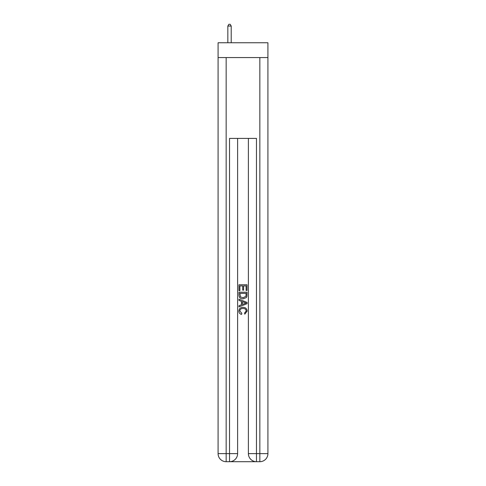 <?xml version="1.0" encoding="UTF-8"?>
<svg xmlns="http://www.w3.org/2000/svg" width="486" height="486" viewBox="0 0 486 486"><rect width="100%" height="100%" fill="white"/><g stroke="black" fill="none" stroke-linecap="round" stroke-linejoin="round"><path stroke-width="0.73" d="M267.92 57.573L267.92 42.756L218.08 42.756L218.08 57.573L267.92 57.573L267.92 453.62L259.84 453.62L259.84 57.573M230.133 461.7L255.867 461.7M256.468 461.7L256.468 453.62L248.389 453.62A8.08 8.08 0 0 0 256.468 461.7L259.84 461.7L259.84 453.62L256.468 453.62L256.468 138.401L229.532 138.401L229.532 453.62L218.08 453.62L218.08 57.573M237.611 138.401L237.611 453.62A8.08 8.08 0 0 1 229.532 461.7L226.16 461.7A8.08 8.08 0 0 1 218.08 453.62M248.389 453.62L248.389 138.401M259.84 461.7A8.08 8.08 0 0 0 267.92 453.62M238.96 290.671L238.96 284.766L247.04 284.766L247.04 290.464L246.11 290.464L246.11 285.908L243.62 285.908L243.62 290.154L242.69 290.154L242.69 285.908L239.89 285.908L239.89 290.671L238.96 290.671M238.96 295.124L238.96 292.226L247.04 292.226L246.924 296.417L246.347 297.596L243.043 298.86C240.461 298.866 239.1 297.62 238.96 295.124M239.89 293.368L240.461 296.94L243.061 297.718L245.94 296.339L246.11 293.368L239.89 293.368M238.96 300.415L238.96 299.2L247.04 302.413L247.04 303.695L238.96 306.909L238.96 305.694L241.445 304.777L241.445 301.332L238.96 300.415M244.616 302.505L242.38 301.672L242.38 304.436L246.11 303.051L244.616 302.505M239.786 310.991L241.809 313.263L241.548 314.399C239.835 313.956 238.936 312.856 238.857 311.101C239.076 308.616 240.473 307.371 243.061 307.352C245.545 307.407 246.906 308.646 247.143 311.076L244.798 314.193L244.549 313.051L246.214 311.022C245.971 309.278 244.926 308.434 243.067 308.495C241.171 308.397 240.078 309.23 239.786 310.991M231.215 42.756L231.215 26.05L227.843 26.05L227.843 42.756M227.843 26.05L228.857 24.3L230.2 24.3L231.215 26.05M226.16 57.573L226.16 461.7M237.611 453.62L229.532 453.62L229.532 461.7"/></g></svg>
